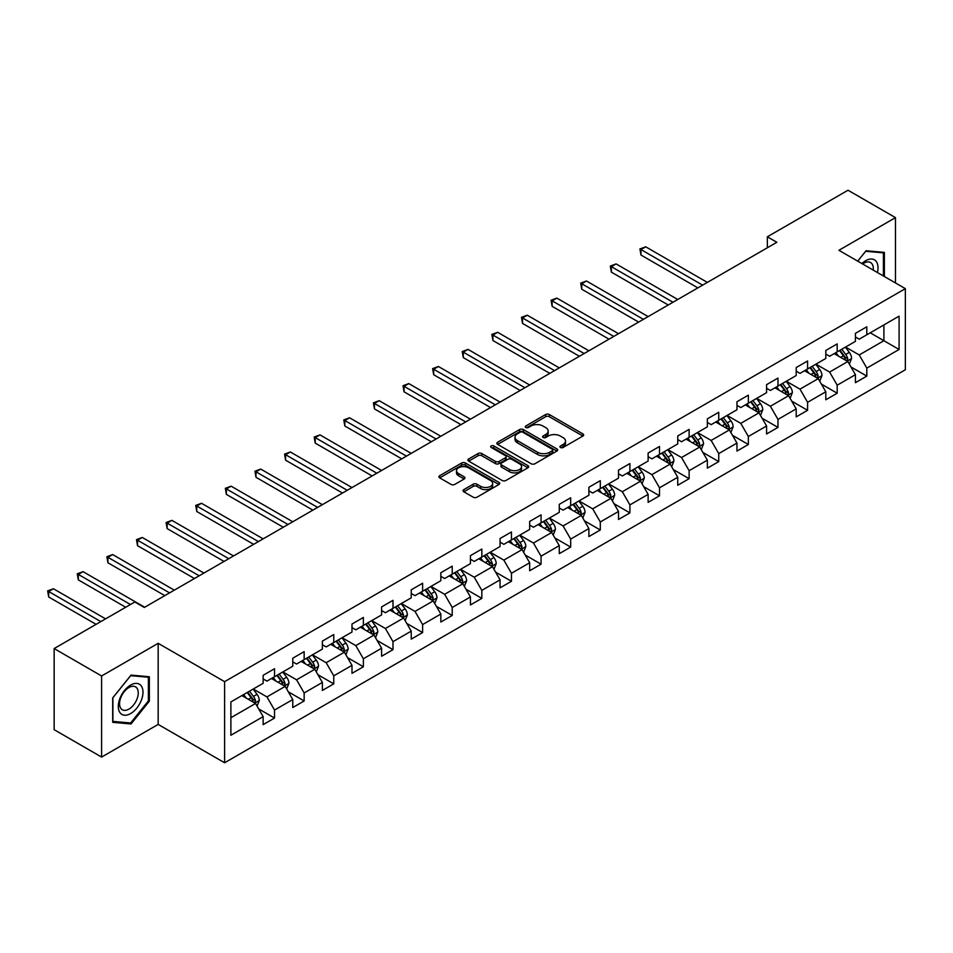 <?xml version="1.0" encoding="UTF-8"?>
<svg xmlns="http://www.w3.org/2000/svg" width="953" height="953" viewBox="0 0 953 953"><rect width="100%" height="100%" fill="white"/><g stroke="black" fill="none" stroke-linecap="round" stroke-linejoin="round"><path stroke-width="1.43" d="M560.483 447.493A1.846 1.06 0 0 0 563.092 447.493L582.891 436.057A2.633 1.525 0 0 0 583.653 434.985A2.633 1.525 0 0 0 582.891 433.901L549.345 414.543A2.633 1.525 0 0 0 545.616 414.543L525.818 425.967A1.846 1.06 0 0 0 525.282 426.73A1.846 1.06 0 0 0 525.818 427.48A1.846 1.06 0 0 0 528.427 427.48L530.988 426.003A8.434 4.872 0 0 1 542.912 426.003L545.712 427.611A8.434 4.872 0 0 1 548.178 431.054A8.434 4.872 0 0 1 545.712 434.497L543.15 435.974A1.846 1.06 0 0 0 542.614 436.724A1.846 1.06 0 0 0 543.15 437.487A1.846 1.06 0 0 0 545.759 437.487L548.32 436.009A8.434 4.872 0 0 1 560.245 436.009L563.044 437.618A8.434 4.872 0 0 1 565.51 441.06A8.434 4.872 0 0 1 563.044 444.503L560.483 445.98A1.846 1.06 0 0 0 559.935 446.731A1.846 1.06 0 0 0 560.483 447.493L560.483 445.98M463.813 489.628A2.633 1.525 0 0 0 463.051 490.712A2.633 1.525 0 0 0 463.813 491.784L473.224 497.216A2.633 1.525 0 0 0 476.953 497.216L498.943 484.517A2.633 1.525 0 0 0 499.717 483.445A2.633 1.525 0 0 0 498.943 482.373L465.398 463.003A2.633 1.525 0 0 0 461.681 463.003L439.69 475.702A2.633 1.525 0 0 0 438.916 476.774A2.633 1.525 0 0 0 439.69 477.846L451.055 484.41A2.633 1.525 0 0 0 454.784 484.41L464.194 478.978A2.633 1.525 0 0 0 464.957 477.906A2.633 1.525 0 0 0 464.194 476.834L458.56 473.57A7.052 4.074 0 0 1 456.487 470.699A7.052 4.074 0 0 1 460.835 466.934A7.052 4.074 0 0 1 468.519 467.816L490.604 480.562A7.052 4.074 0 0 1 492.665 483.445A7.052 4.074 0 0 1 488.317 487.209A7.052 4.074 0 0 1 480.634 486.328L476.953 484.195A2.633 1.525 0 0 0 473.224 484.195L463.813 489.628L463.813 491.784M158.174 643.311L101.602 675.975L54.142 648.564L54.142 729.676L101.602 757.075L158.174 724.411L224.61 762.769L224.61 681.669L158.174 643.311L158.174 724.411M895.475 282.946L895.475 217.629L838.914 250.294L905.35 288.652L224.61 681.669M895.475 217.629L848.015 190.231L767.344 236.809L767.344 247.768M54.142 648.564L134.826 601.986L144.308 607.466L776.838 242.288L767.344 236.809M531.178 463.754A2.633 1.525 0 0 0 534.907 463.754L556.886 451.067A2.633 1.525 0 0 0 557.66 449.995A2.633 1.525 0 0 0 556.886 448.911L523.352 429.553A2.633 1.525 0 0 0 519.623 429.553L497.633 442.24A2.633 1.525 0 0 0 496.87 443.324A2.633 1.525 0 0 0 497.633 444.396L531.178 463.754M491.951 447.886A1.846 1.06 0 0 1 493.821 448.148L527.879 467.816L505.924 480.491A2.633 1.525 0 0 1 502.207 480.491L468.662 461.121L468.662 458.977A2.633 1.525 0 0 0 467.887 460.049A2.633 1.525 0 0 0 468.662 461.121M468.662 458.977L478.072 453.545A2.633 1.525 0 0 1 481.801 453.545L495.405 461.395A2.633 1.525 0 0 0 499.134 461.395L505.376 457.785A2.633 1.525 0 0 0 506.138 456.713A2.633 1.525 0 0 0 505.376 455.641L491.212 447.457A1.846 1.06 0 0 1 490.664 446.707A1.846 1.06 0 0 1 491.808 445.718A1.846 1.06 0 0 1 493.821 445.956L527.914 465.636A2.633 1.525 0 0 1 528.689 466.72A2.633 1.525 0 0 1 527.914 467.792L527.914 465.636M224.61 762.769L905.35 369.752L905.35 288.652M258.692 708.901L274.535 718.062L274.535 710.056L292.762 699.538L292.762 707.531L304.15 700.955L304.15 692.962L322.376 682.431L322.376 690.437L333.764 683.861L333.764 675.856L351.991 665.337L351.991 673.342L363.379 666.766L363.379 658.761L381.605 648.243L381.605 656.248L392.993 649.672L392.993 641.667L411.219 631.148L411.219 639.141L422.608 632.566L422.608 624.572L440.834 614.042L440.834 622.047L452.222 615.471L452.222 607.466L470.448 596.947L470.448 604.952L481.837 598.377L481.837 590.372L500.063 579.853L500.063 587.858L511.451 581.282L511.451 573.277L529.677 562.758L529.677 570.752L541.066 564.176L541.066 556.183L559.28 545.652L559.28 553.657L570.68 547.082L570.68 539.076L588.894 528.558L588.894 536.563L600.295 529.987L600.295 521.982L618.509 511.463L618.509 519.468L629.909 512.893L629.909 504.887L648.123 494.369L648.123 502.362L659.512 495.786L659.512 487.793L677.738 477.262L677.738 485.268L689.126 478.692L689.126 470.687L707.352 460.168L707.352 468.173L718.741 461.597L718.741 453.592L736.967 443.074L736.967 451.079L748.355 444.503L748.355 436.498L766.581 425.979L766.581 433.972L777.97 427.397L777.97 419.403L796.196 408.873L796.196 416.878L807.584 410.302L807.584 402.297L825.81 391.778L825.81 399.784L837.199 393.208L837.199 385.203L855.425 374.684L855.425 382.689L866.813 376.113L866.813 368.108L899.084 349.477L899.084 316.158L883.896 324.925L883.896 340.709L899.084 349.477M274.535 718.062L263.147 724.637L263.147 716.632L230.876 735.263L230.876 701.944L263.147 683.313L263.147 675.308L274.535 668.732L274.535 676.737L292.762 666.218L292.762 658.213L304.15 651.638L304.15 659.643L322.376 649.112L322.376 641.119L333.764 634.543L333.764 642.536L351.991 632.018L351.991 624.024L363.379 617.449L363.379 625.442L381.605 614.923L381.605 606.918L392.993 600.342L392.993 608.348L411.219 597.829L411.219 589.824L422.608 583.248L422.608 591.253L440.834 580.722L440.834 572.729L452.222 566.153L452.222 574.147L470.448 563.628L470.448 555.635L481.837 549.059L481.837 557.052L500.063 546.534L500.063 538.528L511.451 531.953L511.451 539.958L529.677 529.439L529.677 521.434L541.066 514.858L541.066 522.863L559.28 512.333L559.28 504.34L570.68 497.764L570.68 505.757L588.894 495.238L588.894 487.245L600.295 480.669L600.295 488.663L618.509 478.144L618.509 470.139L629.909 463.563L629.909 471.568L648.123 461.049L648.123 453.044L659.512 446.469L659.512 454.474L677.738 443.943L677.738 435.95L689.126 429.374L689.126 437.367L707.352 426.849L707.352 418.855L718.741 412.28L718.741 420.273L736.967 409.754L736.967 401.749L748.355 395.173L748.355 403.179L766.581 392.66L766.581 384.655L777.97 378.079L777.97 386.084L796.196 375.553L796.196 367.56L807.584 360.984L807.584 368.978L825.81 358.459L825.81 350.466L837.199 343.89L837.199 351.883L855.425 341.365L855.425 333.359L866.813 326.784L866.813 334.789L899.084 316.158M271.498 678.488L285.173 686.386L266.947 696.905L253.272 689.007M263.147 678.929L266.947 681.121L274.535 676.737M266.947 696.905L274.535 710.056M285.173 686.386L292.762 699.538M301.112 661.394L314.788 669.28L296.562 679.811L282.886 671.913M292.762 661.835L296.562 664.027L304.15 659.643M296.562 679.811L304.15 692.962M314.788 669.28L322.376 682.431M330.727 644.299L344.39 652.186L326.176 662.704L312.501 654.818M322.376 644.728L326.176 646.92L333.764 642.536M326.176 662.704L333.764 675.856M344.39 652.186L351.991 665.337M360.341 627.193L374.005 635.091L355.791 645.61L342.115 637.724M351.991 627.634L355.791 629.826L363.379 625.442M355.791 645.61L363.379 658.761M374.005 635.091L381.605 648.243M389.956 610.099L403.619 617.997L385.405 628.515L371.73 620.617M381.605 610.539L385.405 612.731L392.993 608.348M385.405 628.515L392.993 641.667M403.619 617.997L411.219 631.148M419.57 593.004L433.234 600.89L415.008 611.421L401.344 603.523M411.219 593.445L415.008 595.637L422.608 591.253M415.008 611.421L422.608 624.572M433.234 600.89L440.834 614.042M449.185 575.91L462.848 583.796L444.622 594.315L430.959 586.429M440.834 576.339L444.622 578.531L452.222 574.147M444.622 594.315L452.222 607.466M462.848 583.796L470.448 596.947M478.799 558.803L492.463 566.701L474.237 577.22L460.573 569.334M470.448 559.244L474.237 561.436L481.837 557.052M474.237 577.22L481.837 590.372M492.463 566.701L500.063 579.853M508.414 541.709L522.077 549.607L503.851 560.126L490.187 552.228M500.063 542.15L503.851 544.342L511.451 539.958M503.851 560.126L511.451 573.277M522.077 549.607L529.677 562.758M538.028 524.615L551.692 532.501L533.466 543.031L519.802 535.133M529.677 525.055L533.466 527.247L541.066 522.863M533.466 543.031L541.066 556.183M551.692 532.501L559.28 545.652M567.643 507.52L581.306 515.406L563.08 525.925L549.416 518.039M559.28 507.949L563.08 510.141L570.68 505.757M563.08 525.925L570.68 539.076M581.306 515.406L588.894 528.558M597.257 490.414L610.921 498.312L592.695 508.831L579.031 500.944M588.894 490.855L592.695 493.046L600.295 488.663M592.695 508.831L600.295 521.982M610.921 498.312L618.509 511.463M626.871 473.319L640.535 481.217L622.309 491.736L608.645 483.838M618.509 473.76L622.309 475.952L629.909 471.568M622.309 491.736L629.909 504.887M640.535 481.217L648.123 494.369M656.474 456.225L670.15 464.111L651.923 474.642L638.26 466.744M648.123 456.666L651.923 458.858L659.512 454.474M651.923 474.642L659.512 487.793M670.15 464.111L677.738 477.262M686.089 439.13L699.764 447.017L681.538 457.535L667.874 449.649M677.738 439.559L681.538 441.751L689.126 437.367M681.538 457.535L689.126 470.687M699.764 447.017L707.352 460.168M715.703 422.024L729.379 429.922L711.152 440.441L697.489 432.555M707.352 422.465L711.152 424.657L718.741 420.273M711.152 440.441L718.741 453.592M729.379 429.922L736.967 443.074M745.317 404.93L758.993 412.828L740.767 423.346L727.091 415.448M736.967 405.37L740.767 407.562L748.355 403.179M740.767 423.346L748.355 436.498M758.993 412.828L766.581 425.979M774.932 387.835L788.607 395.721L770.381 406.252L756.706 398.354M766.581 388.276L770.381 390.468L777.97 386.084M770.381 406.252L777.97 419.403M788.607 395.721L796.196 408.873M804.546 370.741L818.222 378.627L799.996 389.146L786.32 381.26M796.196 371.17L799.996 373.373L807.584 368.978M799.996 389.146L807.584 402.297M818.222 378.627L825.81 391.778M834.161 353.634L847.836 361.532L829.61 372.051L815.935 364.165M825.81 354.075L829.61 356.267L837.199 351.883M829.61 372.051L837.199 385.203M847.836 361.532L855.425 374.684M870.232 332.811L883.896 340.709L859.225 354.957L845.549 347.059M855.425 336.981L859.225 339.173L866.813 334.789M859.225 354.957L866.813 368.108M101.602 675.975L101.602 757.075M230.876 717.728L255.559 703.481L241.883 695.583M255.559 703.481L263.147 716.632M850.958 366.953L866.813 376.113M821.355 384.059L837.199 393.208M791.74 401.153L807.584 410.302M762.126 418.248L777.97 427.397M732.512 435.342L748.355 444.503M702.897 452.449L718.741 461.597M673.283 469.543L689.126 478.692M643.668 486.638L659.512 495.786M614.054 503.732L629.909 512.893M584.439 520.838L600.295 529.987M554.825 537.933L570.68 547.082M525.21 555.027L541.066 564.176M495.596 572.122L511.451 581.282M465.981 589.228L481.837 598.377M436.367 606.322L452.222 615.471M406.752 623.417L422.608 632.566M377.138 640.511L392.993 649.672M347.523 657.618L363.379 666.766M317.909 674.712L333.764 683.861M288.306 691.807L304.15 700.955M884.372 276.537L884.372 252.378L866.051 250.746L857.7 261.134M112.704 722.326L131.026 723.958L149.347 701.17L149.347 676.749L131.026 675.105L112.704 697.894L112.704 722.326M148.394 700.622L149.347 701.17M129.084 722.839L131.026 723.958M561.21 447.743L563.044 446.695A8.434 4.872 0 0 0 565.51 443.252L565.51 441.06M548.178 431.054L548.178 433.246A8.434 4.872 0 0 1 545.712 436.688L543.889 437.749M582.891 433.901L582.891 436.057L549.345 416.735A2.633 1.525 0 0 0 545.616 416.735L526.556 427.742M556.862 451.091L523.352 431.745A2.633 1.525 0 0 0 519.623 431.745L497.669 444.42L497.633 442.24M552.228 450.745A1.846 1.06 0 0 0 552.776 449.995A1.846 1.06 0 0 0 552.228 449.232L522.792 432.233A1.846 1.06 0 0 0 520.183 432.233L517.479 433.794A8.434 4.872 0 0 0 515.013 437.236A8.434 4.872 0 0 0 517.479 440.679L537.611 452.306A8.434 4.872 0 0 0 549.536 452.306L552.228 450.745L552.228 452.937A1.846 1.06 0 0 0 552.776 452.187L552.776 449.995M515.013 437.236L515.013 439.428A8.434 4.872 0 0 0 517.479 442.871L517.479 440.679M552.228 452.937L549.536 454.498A8.434 4.872 0 0 1 537.611 454.498L517.479 442.871M468.697 461.145L478.072 455.737L478.072 453.545M506.138 456.713L506.138 458.905A2.633 1.525 0 0 1 505.376 459.977L499.134 463.587A2.633 1.525 0 0 1 495.405 463.587L481.801 455.737A2.633 1.525 0 0 0 478.072 455.737M509.521 469.543A7.052 4.074 0 0 0 517.193 470.425A7.052 4.074 0 0 0 521.553 466.66A7.052 4.074 0 0 0 519.48 463.789L511.701 459.298A2.633 1.525 0 0 0 507.985 459.298L501.743 462.896A2.633 1.525 0 0 0 500.968 463.968A2.633 1.525 0 0 0 501.743 465.052L509.521 469.543L509.521 471.735A7.052 4.074 0 0 0 517.193 472.617A7.052 4.074 0 0 0 521.553 468.852L521.553 466.66M500.968 463.968L500.968 466.172A2.633 1.525 0 0 0 501.743 467.244L501.743 465.052M509.521 471.735L501.743 467.244M492.665 483.445L492.665 485.637A7.052 4.074 0 0 1 488.317 489.401A7.052 4.074 0 0 1 480.634 488.52L476.953 486.387A2.633 1.525 0 0 0 473.224 486.387L463.849 491.808M456.487 470.699L456.487 472.891A7.052 4.074 0 0 0 458.56 475.761L458.56 473.57M464.194 476.834L464.194 478.978L458.56 475.761M498.907 484.541L465.398 465.195A2.633 1.525 0 0 0 461.681 465.195L439.726 477.87M849.326 364.129L851.589 358.435A7.112 4.11 -120 0 0 849.314 352.384L845.394 347.154M838.569 356.184L835.912 352.634M707.352 282.398L645.717 246.815L640.976 249.555L640.976 255.035L697.858 287.877M846.729 360.901L847.753 358.745A7.112 4.11 -120 0 0 845.716 354.468L841.797 349.239M840.01 350.263L844.358 356.065A3.621 2.097 60 0 1 845.013 357.161L847.753 358.745M839.51 350.549L843.429 355.779A7.112 4.11 60 0 1 845.466 360.055M640.976 255.035L639.928 248.947L702.611 285.138M639.928 248.947L645.717 246.815M882.252 252.188L883.419 252.867L883.419 275.989M857.736 261.158L865.669 251.282L883.419 252.867M877.427 272.522A17.452 10.078 120 0 0 874.401 259.835A17.452 10.078 120 0 0 861.905 263.564M873.198 270.08A13.211 7.624 120 0 0 870.554 262.504A13.211 7.624 120 0 0 862.668 264.005M130.644 713.559A17.452 10.078 120 0 0 142.986 692.188A17.452 10.078 120 0 0 130.644 685.064A17.452 10.078 120 0 0 118.303 706.435A17.452 10.078 120 0 0 130.644 713.559M128.917 709.103A13.211 7.624 120 0 0 137.542 697.465A13.211 7.624 120 0 0 135.517 686.875A13.211 7.624 120 0 0 128.917 687.53A13.211 7.624 120 0 0 120.281 699.168A13.211 7.624 120 0 0 122.306 709.759A13.211 7.624 120 0 0 128.917 709.103M112.895 697.727L130.644 675.653L148.394 677.238L148.394 700.896L130.644 722.982L112.895 721.397L112.895 697.727M147.215 676.559L148.394 677.238M819.711 381.224L821.974 375.542A7.112 4.11 -120 0 0 819.699 369.478L815.792 364.249M808.954 373.278L806.298 369.728M677.738 299.492L616.103 263.91L611.361 266.649L611.361 272.129L668.244 304.984M817.114 377.996L818.139 375.839A7.112 4.11 -120 0 0 816.102 371.563L812.182 366.333M810.395 367.358L814.744 373.159A3.621 2.097 60 0 1 815.399 374.267L818.139 375.839M809.907 367.644L813.814 372.873A7.112 4.11 60 0 1 815.851 377.162M611.361 272.129L610.313 266.054L672.997 302.244M610.313 266.054L616.103 263.91M790.108 398.318L792.36 392.636A7.112 4.11 -120 0 0 790.097 386.573L786.177 381.343M779.34 390.385L776.683 386.823M648.123 316.599L586.488 281.004L581.747 283.744L581.747 289.224L638.629 322.078M787.5 395.09L788.524 392.934A7.112 4.11 -120 0 0 786.487 388.657L782.568 383.428M780.781 384.452L785.129 390.265A3.621 2.097 60 0 1 785.784 391.361L788.524 392.934M780.293 384.75L784.212 389.98A7.112 4.11 60 0 1 786.237 394.256M581.747 289.224L580.699 283.148L643.382 319.338M580.699 283.148L586.488 281.004M760.494 415.425L762.745 409.73A7.112 4.11 -120 0 0 760.482 403.679L756.563 398.449M749.725 407.479L747.069 403.929M618.509 333.693L556.874 298.11L552.132 300.85L552.132 306.33L609.027 339.173M757.885 412.184L758.91 410.04A7.112 4.11 -120 0 0 756.873 405.752L752.953 400.522M751.167 401.558L755.515 407.36A3.621 2.097 60 0 1 756.17 408.456L758.91 410.04M750.678 401.844L754.597 407.074A7.112 4.11 60 0 1 756.634 411.351M552.132 306.33L551.084 300.243L613.768 336.433M551.084 300.243L556.874 298.11M730.88 432.519L733.131 426.825A7.112 4.11 -120 0 0 730.868 420.773L726.948 415.544M720.111 424.573L717.454 421.023M588.894 350.787L527.259 315.205L522.518 317.945L522.518 323.424L579.412 356.267M728.271 429.291L729.295 427.135A7.112 4.11 -120 0 0 727.258 422.858L723.339 417.628M721.552 418.653L725.9 424.454A3.621 2.097 60 0 1 726.555 425.55L729.295 427.135M721.064 418.939L724.983 424.168A7.112 4.11 60 0 1 727.02 428.445M522.518 323.424L521.47 317.337L584.153 353.527M521.47 317.337L527.259 315.205M701.265 449.613L703.517 443.931A7.112 4.11 -120 0 0 701.253 437.868L697.334 432.638M690.496 441.668L687.84 438.118M559.28 367.882L497.645 332.299L492.904 335.039L492.904 340.519L549.798 373.373M698.656 446.385L699.681 444.229A7.112 4.11 -120 0 0 697.644 439.952L693.724 434.723M691.938 435.747L696.286 441.549A3.621 2.097 60 0 1 696.953 442.657L699.681 444.229M691.449 436.033L695.368 441.263A7.112 4.11 60 0 1 697.405 445.551M492.904 340.519L491.855 334.443L554.539 370.622M491.855 334.443L497.645 332.299M671.651 466.708L673.902 461.026A7.112 4.11 -120 0 0 671.639 454.962L667.719 449.733M660.882 458.774L658.225 455.212M529.665 384.988L468.03 349.394L463.289 352.134L463.289 357.613L520.183 390.468M669.042 463.48L670.066 461.323A7.112 4.11 -120 0 0 668.029 457.047L664.11 451.817M662.323 452.842L666.671 458.655A3.621 2.097 60 0 1 667.338 459.751L670.066 461.323M661.835 453.14L665.754 458.369A7.112 4.11 60 0 1 667.791 462.646M463.289 357.613L462.241 351.538L524.924 387.728M462.241 351.538L468.03 349.394M642.036 483.814L644.288 478.12A7.112 4.11 -120 0 0 642.024 472.069L638.105 466.839M631.279 475.869L628.611 472.319M500.063 402.083L438.416 366.5L433.675 369.24L433.675 374.72L490.569 407.562M639.427 480.574L640.452 478.43A7.112 4.11 -120 0 0 638.415 474.141L634.495 468.912M632.709 469.948L637.057 475.75A3.621 2.097 60 0 1 637.724 476.845L640.452 478.43M632.22 470.234L636.139 475.464A7.112 4.11 60 0 1 638.176 479.74M433.675 374.72L432.626 368.632L495.31 404.822M432.626 368.632L438.416 366.5M612.422 500.909L614.673 495.215A7.112 4.11 -120 0 0 612.41 489.163L608.49 483.933M601.665 492.963L598.996 489.413M470.448 419.177L408.801 383.594L404.06 386.334L404.06 391.814L460.954 424.657M609.825 497.68L610.837 495.524A7.112 4.11 -120 0 0 608.8 491.248L604.881 486.018M603.106 487.043L607.442 492.844A3.621 2.097 60 0 1 608.109 493.94L610.837 495.524M602.606 487.328L606.525 492.558A7.112 4.11 60 0 1 608.562 496.835M404.06 391.814L403.012 385.727L465.695 421.917M403.012 385.727L408.801 383.594M582.807 518.003L585.059 512.321A7.112 4.11 -120 0 0 582.795 506.257L578.876 501.028M572.05 510.058L569.382 506.508M440.834 436.271L379.187 400.689L374.446 403.429L374.446 408.908L431.34 441.751M580.21 514.775L581.223 512.619A7.112 4.11 -120 0 0 579.186 508.342L575.267 503.113M573.492 504.137L577.828 509.938A3.621 2.097 60 0 1 578.495 511.046L581.223 512.619M572.991 504.423L576.91 509.652A7.112 4.11 60 0 1 578.947 513.941M374.446 408.908L373.397 402.833L436.081 439.011M373.397 402.833L379.187 400.689M553.193 535.098L555.456 529.415A7.112 4.11 -120 0 0 553.181 523.352L549.262 518.122M542.436 527.164L539.767 523.602M411.219 453.378L349.572 417.783L344.831 420.523L344.831 426.003L401.725 458.858M550.596 531.869L551.608 529.713A7.112 4.11 -120 0 0 549.571 525.437L545.652 520.207M543.877 521.231L548.225 527.045A3.621 2.097 60 0 1 548.88 528.141L551.608 529.713M543.377 521.517L547.296 526.759A7.112 4.11 60 0 1 549.333 531.035M344.831 426.003L343.783 419.928L406.466 456.118M343.783 419.928L349.572 417.783M523.578 552.204L525.842 546.51A7.112 4.11 -120 0 0 523.566 540.458L519.647 535.229M512.821 544.258L510.153 540.708M381.605 470.472L319.97 434.89L315.217 437.63L315.217 443.109L372.111 475.952M520.981 548.964L521.994 546.819A7.112 4.11 -120 0 0 519.957 542.531L516.038 537.301M514.263 538.338L518.611 544.139A3.621 2.097 60 0 1 519.266 545.235L521.994 546.819M513.762 538.624L517.682 543.853A7.112 4.11 60 0 1 519.719 548.13M315.217 443.109L314.18 437.022L376.852 473.212M314.18 437.022L319.97 434.89M493.964 569.298L496.227 563.604A7.112 4.11 -120 0 0 493.952 557.553L490.033 552.323M483.207 561.353L480.538 557.803M351.991 487.567L290.355 451.984L285.602 454.724L285.602 460.204L342.496 493.046M491.367 566.058L492.379 563.914A7.112 4.11 -120 0 0 490.342 559.637L486.423 554.408M484.648 555.432L488.996 561.234A3.621 2.097 60 0 1 489.651 562.33L492.379 563.914M484.148 555.718L488.067 560.948A7.112 4.11 60 0 1 490.104 565.224M285.602 460.204L284.566 454.116L347.237 490.307M284.566 454.116L290.355 451.984M464.349 586.393L466.613 580.711A7.112 4.11 -120 0 0 464.337 574.647L460.418 569.418M453.592 578.447L450.924 574.897M322.376 504.661L260.741 469.079L255.988 471.818L255.988 477.298L312.882 510.141M461.752 583.165L462.765 581.008A7.112 4.11 -120 0 0 460.728 576.732L456.809 571.502M455.034 572.527L459.382 578.328A3.621 2.097 60 0 1 460.037 579.436L462.765 581.008M454.533 572.813L458.453 578.042A7.112 4.11 60 0 1 460.49 582.319M255.988 477.298L254.951 471.223L317.623 507.401M254.951 471.223L260.741 469.079M434.735 603.487L436.998 597.805A7.112 4.11 -120 0 0 434.723 591.742L430.804 586.512M423.978 595.554L421.309 591.992M292.762 521.767L231.126 486.173L226.373 488.913L226.373 494.393L283.267 527.247M432.138 600.259L433.15 598.103A7.112 4.11 -120 0 0 431.113 593.826L427.194 588.597M425.419 589.621L429.767 595.434A3.621 2.097 60 0 1 430.422 596.53L433.15 598.103M424.919 589.907L428.838 595.149A7.112 4.11 60 0 1 430.875 599.425M226.373 494.393L225.337 488.317L288.02 524.507M225.337 488.317L231.126 486.173M405.12 620.594L407.384 614.899A7.112 4.11 -120 0 0 405.108 608.848L401.189 603.618M394.363 612.648L391.707 609.098M263.147 538.862L201.512 503.279L196.759 506.019L196.759 511.499L253.653 544.342M402.523 617.353L403.536 615.209A7.112 4.11 -120 0 0 401.499 610.921L397.592 605.691M395.805 606.727L400.153 612.529A3.621 2.097 60 0 1 400.808 613.625L403.536 615.209M395.304 607.013L399.224 612.243A7.112 4.11 60 0 1 401.261 616.52M196.759 511.499L195.722 505.412L258.406 541.602M195.722 505.412L201.512 503.279M375.506 637.688L377.769 631.994A7.112 4.11 -120 0 0 375.494 625.942L371.575 620.713M364.749 629.742L362.092 626.192M233.533 555.956L171.897 520.374L167.144 523.114L167.144 528.593L224.038 561.436M372.909 634.448L373.921 632.304A7.112 4.11 -120 0 0 371.884 628.027L367.977 622.797M366.19 623.822L370.538 629.623A3.621 2.097 60 0 1 371.194 630.719L373.921 632.304M365.69 624.108L369.609 629.337A7.112 4.11 60 0 1 371.646 633.614M167.144 528.593L166.108 522.506L228.791 558.696M166.108 522.506L171.897 520.374M345.891 654.782L348.155 649.1A7.112 4.11 -120 0 0 345.879 643.037L341.96 637.807M335.134 646.837L332.478 643.287M203.918 573.051L142.283 537.468L137.53 540.208L137.53 545.688L194.424 578.531M343.294 651.554L344.307 649.398A7.112 4.11 -120 0 0 342.282 645.121L338.363 639.892M336.576 640.916L340.924 646.718A3.621 2.097 60 0 1 341.579 647.826L344.307 649.398M336.075 641.202L339.995 646.432A7.112 4.11 60 0 1 342.032 650.708M137.53 545.688L136.493 539.612L199.177 575.791M136.493 539.612L142.283 537.468M316.277 671.877L318.54 666.195A7.112 4.11 -120 0 0 316.265 660.131L312.346 654.902M305.52 663.943L302.863 660.381M174.304 590.157L112.668 554.563L107.927 557.302L107.927 562.782L164.809 595.637M313.68 668.649L314.704 666.492A7.112 4.11 -120 0 0 312.667 662.216L308.748 656.986M306.961 658.011L311.309 663.824A3.621 2.097 60 0 1 311.965 664.92L314.704 666.492M306.461 658.297L310.38 663.538A7.112 4.11 60 0 1 312.417 667.815M107.927 562.782L106.879 556.707L169.563 592.897M106.879 556.707L112.668 554.563M286.662 688.983L288.926 683.289A7.112 4.11 -120 0 0 286.65 677.238L282.743 672.008M275.905 681.038L273.249 677.488M144.689 607.252L83.054 571.669L78.313 574.409L78.313 579.889L125.713 607.252M284.065 685.743L285.09 683.599A7.112 4.11 -120 0 0 283.053 679.31L279.134 674.081M277.347 675.117L281.695 680.918A3.621 2.097 60 0 1 282.35 682.014L285.09 683.599M276.858 675.403L280.766 680.633A7.112 4.11 60 0 1 282.803 684.909M78.313 579.889L77.264 573.801L130.454 604.512M77.264 573.801L83.054 571.669M257.06 706.078L259.311 700.384A7.112 4.11 -120 0 0 257.036 694.332L253.129 689.102M246.291 698.132L243.634 694.582M105.58 618.866L53.439 588.763L48.698 591.503L48.698 596.983L96.098 624.346M254.451 702.837L255.475 700.693A7.112 4.11 -120 0 0 253.438 696.417L249.519 691.187M247.732 692.212L252.08 698.013A3.621 2.097 60 0 1 252.736 699.109L255.475 700.693M247.244 692.497L251.151 697.727A7.112 4.11 60 0 1 253.188 702.004M48.698 596.983L47.65 590.896L100.839 621.606M47.65 590.896L53.439 588.763M563.044 446.695L563.044 444.503M543.15 437.487L543.15 435.974M545.712 436.688L545.712 434.497M525.818 427.48L525.818 425.967M545.616 416.735L545.616 414.543M549.345 416.735L549.345 414.543M519.623 431.745L519.623 429.553M523.352 431.745L523.352 429.553M556.886 451.067L556.886 448.911M537.611 454.498L537.611 452.306M549.536 454.498L549.536 452.306M481.801 455.737L481.801 453.545M495.405 463.587L495.405 461.395M499.134 463.587L499.134 461.395M505.376 459.977L505.376 457.785M493.821 448.148L493.821 445.956M473.224 486.387L473.224 484.195M476.953 486.387L476.953 484.195M480.634 488.52L480.634 486.328M439.69 477.846L439.69 475.702M461.681 465.195L461.681 463.003M465.398 465.195L465.398 463.003M498.943 484.517L498.943 482.373M847.134 361.127L851.541 358.578M845.716 354.468L849.314 352.384M840.653 357.387L843.429 355.779M817.519 378.222L821.927 375.673M816.102 371.563L819.699 369.478M811.039 374.481L813.814 372.873M787.905 395.316L792.312 392.767M786.487 388.657L790.097 386.573M781.424 391.576L784.212 389.98M758.29 412.423L762.698 409.873M756.873 405.752L760.482 403.679M751.81 408.682L754.597 407.074M728.676 429.517L733.083 426.968M727.258 422.858L730.868 420.773M722.195 425.777L724.983 424.168M699.061 446.612L703.469 444.062M697.644 439.952L701.253 437.868M692.581 442.871L695.368 441.263M669.447 463.706L673.854 461.157M668.029 457.047L671.639 454.962M662.966 459.965L665.754 458.369M639.832 480.812L644.24 478.263M638.415 474.141L642.024 472.069M633.352 477.072L636.139 475.464M610.218 497.907L614.637 495.357M608.8 491.248L612.41 489.163M603.737 494.166L606.525 492.558M580.603 515.001L585.023 512.452M579.186 508.342L582.795 506.257M574.123 511.261L576.91 509.652M550.989 532.096L555.408 529.546M549.571 525.437L553.181 523.352M544.508 528.355L547.296 526.759M521.374 549.202L525.794 546.653M519.957 542.531L523.566 540.458M514.894 545.461L517.682 543.853M491.76 566.296L496.179 563.747M490.342 559.637L493.952 557.553M485.28 562.556L488.067 560.948M462.145 583.391L466.565 580.842M460.728 576.732L464.337 574.647M455.677 579.65L458.453 578.042M432.531 600.485L436.95 597.936M431.113 593.826L434.723 591.742M426.062 596.745L428.838 595.149M402.916 617.592L407.336 615.042M401.499 610.921L405.108 608.848M396.448 613.851L399.224 612.243M373.302 634.686L377.722 632.137M371.884 628.027L375.494 625.942M366.834 630.946L369.609 629.337M343.688 651.781L348.107 649.231M342.282 645.121L345.879 643.037M337.219 648.04L339.995 646.432M314.085 668.875L318.493 666.326M312.667 662.216L316.265 660.131M307.605 665.134L310.38 663.538M284.471 685.981L288.878 683.432M283.053 679.31L286.65 677.238M277.99 682.241L280.766 680.633M254.856 703.076L259.264 700.526M253.438 696.417L257.036 694.332M248.376 699.335L251.151 697.727"/></g></svg>
